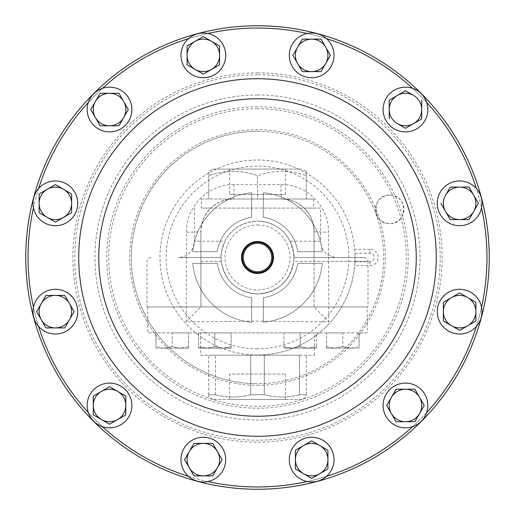 <?xml version="1.0" encoding="UTF-8"?>
<svg xmlns="http://www.w3.org/2000/svg" width="515" height="515" viewBox="0 0 515 515"><rect width="100%" height="100%" fill="white"/><g stroke="black" fill="none" stroke-linecap="round" stroke-linejoin="round"><path stroke-width="0.39" stroke-dasharray="2.58 1.93" d="M229.548 399.408L285.452 399.408L229.548 399.408L229.548 374.057L285.452 374.057L229.548 374.057M285.452 399.408L285.452 374.057M389.752 195.127A14.24 14.24 0 0 0 375.519 209.367A14.24 14.24 0 0 0 389.752 223.6C371.379 224.508 371.418 194.181 389.752 195.127C408.144 194.226 408.067 224.566 389.752 223.6A14.24 14.24 0 0 0 403.992 209.367A14.24 14.24 0 0 0 389.752 195.127M229.548 194.445L285.452 194.445L229.548 194.445L229.548 169.087L285.452 169.087L229.548 169.087M285.452 194.445L285.452 169.087M451.089 332.33A22.364 22.364 0 0 1 438.96 303.123A22.364 22.364 0 0 1 481.531 307.172A229.478 229.478 0 0 1 476.356 326.504A22.364 22.364 0 0 1 451.089 332.33M419.094 127.263A22.364 22.364 0 0 1 387.737 123.162A22.364 22.364 0 0 1 412.534 88.316A229.478 229.478 0 0 1 426.684 102.466A22.364 22.364 0 0 1 419.094 127.263M462.567 225.506A22.364 22.364 0 0 1 437.46 206.277A22.364 22.364 0 0 1 476.356 188.496A229.478 229.478 0 0 1 481.531 207.828A22.364 22.364 0 0 1 462.567 225.506M234.055 184.628C208.491 183.784 185.696 206.74 186.559 232.162L186.166 321.83L257.5 321.173L328.834 321.83L328.441 232.162C329.304 206.612 306.38 183.784 280.945 184.628L234.055 184.628A16.255 0.612 90 0 1 233.45 198.996L201.268 198.996L201.268 208.092L210.893 208.092C204.899 213.345 201.584 221.147 200.947 231.499C200.509 214.163 216.017 198.558 233.45 198.996C223.665 199.562 216.145 202.595 210.893 208.092L320.555 208.092L320.555 241.245L290.074 241.245C283.314 228.544 272.454 221.823 257.5 221.096C242.507 221.856 231.647 228.57 224.926 241.245L194.445 241.245A16.255 16.255 0 0 1 178.19 257.5L221.096 257.5L178.19 257.5M290.074 241.245C293.524 251.417 294.799 256.831 293.904 257.5L293.692 261.401L368.013 261.401L368.013 306.908L146.987 306.908L200.947 306.908L200.947 231.499L200.947 306.908L186.166 321.83M200.947 261.401L221.308 261.401C225.094 281.415 237.157 292.25 257.5 293.904C277.862 292.243 289.926 281.409 293.692 261.401M150.889 257.5A3.901 3.901 0 0 0 146.987 261.401L146.987 306.908M194.445 208.092L194.445 241.245L200.947 241.245M201.268 198.996L313.732 198.996L313.732 208.092L304.108 208.092C298.88 202.601 291.361 199.569 281.551 198.996C298.893 198.558 314.491 214.073 314.053 231.499L314.053 306.908L328.834 321.83M201.268 208.092L313.732 208.092M257.5 72.879A184.621 184.621 0 0 1 442.121 257.5A184.621 184.621 0 0 1 257.5 442.121A184.621 184.621 0 0 1 72.879 257.5A184.621 184.621 0 0 1 257.5 72.879M257.5 293.904A36.404 36.404 0 0 0 293.904 257.5A36.404 36.404 0 0 0 257.5 221.096A36.404 36.404 0 0 0 221.096 257.5A36.404 36.404 0 0 0 257.5 293.904A36.404 36.404 0 0 0 293.904 257.5A36.404 36.404 0 0 0 257.5 221.096M221.308 261.401L221.096 257.5C220.195 256.863 221.469 251.442 224.926 241.245M212.644 169.087L302.357 169.087L212.644 169.087L208.742 171.341L208.742 175.699L208.742 171.341M313.732 198.996L257.5 198.996L257.5 175.699C241.29 169.976 225.036 169.976 208.742 175.699C224.958 169.976 241.207 169.976 257.5 175.699C273.71 169.976 289.964 169.976 306.258 175.699C290.042 169.976 273.793 169.976 257.5 175.699L257.5 198.996L208.742 198.996L306.258 198.996L233.45 198.996M306.258 171.341L306.258 175.699L306.258 171.341L302.357 169.087M257.5 25.75A231.75 231.75 0 0 1 489.25 257.5A231.75 231.75 0 0 1 257.5 489.25A231.75 231.75 0 0 1 25.75 257.5A231.75 231.75 0 0 1 257.5 25.75M367.201 306.908L147.799 306.908L367.201 306.908L367.201 332.909L147.799 332.909L367.201 332.909M147.799 306.908L147.799 332.909M200.618 355.208L314.382 355.208L200.618 355.208L200.618 332.909L314.382 332.909L200.618 332.909M314.382 355.208L314.382 332.909M302.189 399.408L212.811 399.408L302.189 399.408L306.258 397.065L306.258 394.722L306.258 397.065M299.473 394.722L306.258 394.722L299.473 394.722C287.808 397.825 276.079 397.825 264.285 394.722C275.95 397.825 287.679 397.825 299.473 394.722L299.473 355.208L299.473 394.722M250.715 394.722L264.285 394.722L250.715 394.722C239.05 397.825 227.321 397.825 215.528 394.722C227.192 397.825 238.921 397.825 250.715 394.722L250.715 355.208L250.715 394.722M208.742 394.722L215.528 394.722L208.742 394.722L208.742 397.065L208.742 355.208L208.742 394.722M212.811 399.408L208.742 397.065M225.506 52.433A22.364 22.364 0 0 1 206.277 77.54A22.364 22.364 0 0 1 188.496 38.644A22.364 22.364 0 0 1 225.506 52.433M127.263 95.906A22.364 22.364 0 0 1 123.162 127.263A22.364 22.364 0 0 1 88.316 102.466A22.364 22.364 0 0 1 127.263 95.906M63.912 182.671A22.364 22.364 0 0 1 76.04 211.877A22.364 22.364 0 0 1 33.469 207.828A22.364 22.364 0 0 1 63.912 182.671M52.433 289.494A22.364 22.364 0 0 1 77.54 308.723A22.364 22.364 0 0 1 38.644 326.504A22.364 22.364 0 0 1 52.433 289.494M95.906 387.737A22.364 22.364 0 0 1 127.263 391.838A22.364 22.364 0 0 1 102.466 426.684A22.364 22.364 0 0 1 95.906 387.737M182.671 451.089A22.364 22.364 0 0 1 211.877 438.96A22.364 22.364 0 0 1 207.828 481.531A22.364 22.364 0 0 1 182.671 451.089M307.172 481.531A22.364 22.364 0 0 1 308.723 437.46A22.364 22.364 0 0 1 326.504 476.356A22.364 22.364 0 0 1 307.172 481.531A229.478 229.478 0 0 0 326.504 476.356M412.534 426.684A22.364 22.364 0 0 1 391.838 387.737A22.364 22.364 0 0 1 426.684 412.534A22.364 22.364 0 0 1 412.534 426.684A229.478 229.478 0 0 0 426.684 412.534M332.33 63.912A22.364 22.364 0 0 1 303.123 76.04A22.364 22.364 0 0 1 307.172 33.469A229.478 229.478 0 0 1 326.504 38.644A22.364 22.364 0 0 1 332.33 63.912M257.5 94.985A162.515 162.515 0 0 1 420.015 257.5A162.515 162.515 0 0 1 257.5 420.015A162.515 162.515 0 0 1 94.985 257.5A162.515 162.515 0 0 1 257.5 94.985M257.5 106.766A150.734 150.734 0 0 0 106.766 257.5A150.734 150.734 0 0 0 257.5 408.234A150.734 150.734 0 0 0 408.234 257.5A150.734 150.734 0 0 0 257.5 106.766M257.5 348.835A91.335 91.335 0 0 1 166.165 257.5A91.335 91.335 0 0 1 257.5 166.165A91.335 91.335 0 0 1 348.835 257.5A91.335 91.335 0 0 1 257.5 348.835M257.5 131.306A126.194 126.194 0 0 1 383.694 257.5A126.194 126.194 0 0 1 257.5 383.694A126.194 126.194 0 0 1 131.306 257.5A126.194 126.194 0 0 1 257.5 131.306A126.194 126.194 0 0 1 383.694 257.5A126.194 126.194 0 0 1 257.5 383.694A126.194 126.194 0 0 1 131.306 257.5A126.194 126.194 0 0 1 257.5 131.306A126.194 126.194 0 0 0 131.306 257.5A126.194 126.194 0 0 0 257.5 383.694M257.5 243.26A14.24 14.24 0 0 0 243.26 257.5A14.24 14.24 0 0 0 257.5 271.74A14.24 14.24 0 0 0 271.74 257.5A14.24 14.24 0 0 0 257.5 243.26M257.5 355.009A97.509 97.509 0 0 1 159.991 257.5A97.509 97.509 0 0 1 257.5 159.991A97.509 97.509 0 0 1 355.009 257.5A97.509 97.509 0 0 1 257.5 355.009A97.509 97.509 0 0 1 159.991 257.5A97.509 97.509 0 0 1 257.5 159.991A97.509 97.509 0 0 1 354.674 249.376L354.919 253.277L370.034 253.277A4.223 4.223 0 0 1 374.263 257.5A4.223 4.223 0 0 1 370.034 261.723L354.919 261.723L354.674 265.624A97.509 97.509 0 0 1 257.5 355.009M257.5 28.022A229.478 229.478 0 0 1 486.978 257.5A229.478 229.478 0 0 1 257.5 486.978A229.478 229.478 0 0 1 28.022 257.5A229.478 229.478 0 0 1 257.5 28.022M257.5 74.81A182.69 182.69 0 0 0 74.81 257.5A182.69 182.69 0 0 0 257.5 440.19A182.69 182.69 0 0 0 440.19 257.5A182.69 182.69 0 0 0 257.5 74.81M172.177 332.909L188.432 332.909L172.177 332.909L172.177 346.73L180.302 348.185L164.053 348.185L188.432 348.185L180.302 348.185L172.177 346.73L164.053 348.185L155.929 348.185L155.929 346.73L164.053 348.185L155.929 348.185L155.929 346.73L164.053 348.185L172.177 346.73L172.177 332.909M231.093 332.909L198.59 332.909L231.093 332.909L214.839 332.909L231.093 332.909L231.093 346.73L222.963 348.185L198.59 348.185L206.715 348.185L198.59 346.73L206.715 348.185L214.839 346.73L206.715 348.185L231.093 348.185L206.715 348.185L214.839 346.73L222.963 348.185L214.839 346.73L222.963 348.185L231.093 346.73L231.093 348.185L231.093 346.73L231.093 348.185L222.963 348.185L231.093 348.185L231.093 346.73L222.963 348.185L206.715 348.185L198.59 346.73L198.59 348.185L198.59 346.73L206.715 348.185L198.59 348.185L206.715 348.185L214.839 346.73L214.839 332.909L198.59 332.909L214.839 332.909L214.839 346.73L222.963 348.185L231.093 346.73L231.093 332.909M316.41 332.909L283.907 332.909L316.41 332.909L300.161 332.909L316.41 332.909L316.41 346.73L308.285 348.185L316.41 348.185L308.285 348.185L316.41 346.73L316.41 348.185L316.41 346.73L308.285 348.185L300.161 346.73L308.285 348.185L300.161 346.73L292.037 348.185L308.285 348.185L316.41 346.73L316.41 348.185L316.41 332.909M342.823 332.909L326.568 332.909L342.823 332.909L342.823 346.73L334.699 348.185L350.947 348.185L326.568 348.185L334.699 348.185L342.823 346.73L350.947 348.185L359.071 348.185L359.071 346.73L350.947 348.185L359.071 348.185L359.071 346.73L350.947 348.185L342.823 346.73L342.823 332.909M283.907 332.909L300.161 332.909L283.907 332.909L283.907 346.73L292.037 348.185L283.907 348.185L308.285 348.185L292.037 348.185L300.161 346.73L292.037 348.185L283.907 346.73L283.907 348.185L283.907 346.73L292.037 348.185L283.907 346.73L283.907 348.185L283.907 332.909M188.496 476.356A229.478 229.478 0 0 0 207.828 481.531M88.316 412.534A229.478 229.478 0 0 0 102.466 426.684M33.469 307.172A229.478 229.478 0 0 0 38.644 326.504M38.644 188.496A229.478 229.478 0 0 0 33.469 207.828M102.466 88.316A229.478 229.478 0 0 0 88.316 102.466M207.828 33.469A229.478 229.478 0 0 0 188.496 38.644M354.919 261.723A97.509 97.509 0 0 0 354.919 253.277M370.034 253.277L370.034 249.376A8.124 8.124 0 0 1 378.165 257.5A8.124 8.124 0 0 1 370.034 265.624L354.674 265.624M370.034 249.376L354.674 249.376M251.648 322.242A65.006 65.006 0 0 1 192.758 263.352L217.291 263.352A40.627 40.627 0 0 0 251.648 297.709L251.648 322.242L251.648 297.709A40.627 40.627 0 0 1 217.291 263.352L192.758 263.352A65.006 65.006 0 0 0 251.648 322.242M297.709 251.648A40.627 40.627 0 0 0 263.352 217.291L263.352 192.758A65.006 65.006 0 0 1 322.242 251.648L297.709 251.648L322.242 251.648A65.006 65.006 0 0 0 263.352 192.758L263.352 217.291A40.627 40.627 0 0 1 297.709 251.648M251.648 217.291A40.627 40.627 0 0 0 217.291 251.648L192.758 251.648A65.006 65.006 0 0 1 251.648 192.758L251.648 217.291L251.648 192.758A65.006 65.006 0 0 0 192.758 251.648L217.291 251.648A40.627 40.627 0 0 1 251.648 217.291M263.352 297.709A40.627 40.627 0 0 0 297.709 263.352L322.242 263.352A65.006 65.006 0 0 1 263.352 322.242L263.352 297.709L263.352 322.242A65.006 65.006 0 0 0 322.242 263.352L297.709 263.352A40.627 40.627 0 0 1 263.352 297.709M297.586 47.245L299.827 43.363M299.827 67.381L292.893 55.375M321.045 71.624L302.279 71.624M330.218 55.736L325.731 63.5M321.045 39.121L325.731 47.245M302.279 39.121L302.698 39.121M307.172 33.469A22.364 22.364 0 0 1 326.504 38.644M395.874 389.578L396.087 389.218L414.852 389.218M389.153 401.224L391.394 397.342M414.852 421.721L405.466 421.721M421.785 409.715L419.545 413.597M315.907 443.312L319.783 445.552M295.771 450.033L303.535 445.552M295.41 468.592L295.41 459.625M307.416 475.944L303.535 473.703M323.665 471.463L319.783 473.703M184.782 459.264L189.269 451.501M193.749 475.519L189.269 467.755M125.782 405.466L125.782 414.852L117.658 419.545M109.895 386.913L117.658 391.394M93.646 395.874L101.404 391.394M93.279 414.852L93.279 405.466M71.688 315.907L69.448 319.783M67.208 299.653L74.141 311.659M41.297 303.535L43.537 299.653M41.297 319.783L36.604 311.659M47.245 217.414L39.481 212.933M63.5 217.414L55.375 222.107M71.624 193.955L71.624 212.721M39.481 193.749L47.245 189.269M39.121 212.721L39.121 193.955M118.914 125.782L100.148 125.782M128.299 109.534L123.606 117.658M119.126 93.646L123.606 101.404M100.567 93.279L109.534 93.279M90.769 109.534L90.975 109.167M187.087 55.375L187.087 50.888M219.229 64.967L211.465 69.448M203.702 73.928L203.341 74.141M219.59 46.408L219.59 55.375M203.341 36.604L211.465 41.297M187.087 45.989L187.454 45.777M326.568 346.73L334.699 348.185L326.568 346.73L326.568 348.185L326.568 332.909L326.568 346.73M359.071 332.909L359.071 346.73L359.071 332.909M198.59 332.909L198.59 348.185L198.59 332.909M300.161 332.909L300.161 346.73L308.285 348.185L316.41 348.185L292.037 348.185L300.161 346.73L300.161 332.909M214.839 332.909L214.839 346.73L214.839 332.909M188.432 346.73L180.302 348.185L188.432 346.73L188.432 348.185L188.432 332.909L188.432 346.73M155.929 332.909L155.929 346.73L155.929 332.909M306.258 394.722L306.258 355.208L306.258 394.722M299.473 355.208L264.285 355.208L264.285 394.722L264.285 355.208L250.715 355.208L299.473 355.208M215.528 394.722L215.528 355.208L215.528 394.722M208.742 355.208L215.528 355.208L208.742 355.208M250.715 355.208L215.528 355.208L250.715 355.208M368.013 306.908L314.053 306.908L314.053 257.5L364.111 257.5L293.904 257.5L336.81 257.5L314.053 257.5L314.053 231.499A16.255 0.67 -0 0 0 328.441 232.162M186.559 232.162A16.255 0.67 -0 0 0 200.947 231.499M280.945 184.628A16.255 0.612 90 0 0 281.551 198.996M314.053 231.499C313.429 221.173 310.114 213.371 304.108 208.092L320.555 208.092M208.742 175.699L208.742 198.996L208.742 175.699M306.258 175.699L306.258 198.996L306.258 175.699M314.053 306.908L200.947 306.908M475.944 207.584L473.703 211.465M469.01 219.59L459.625 219.59M441.072 203.702L440.859 203.341M459.625 187.087L464.112 187.087M476.356 188.496A22.364 22.364 0 0 1 481.531 207.828M421.721 100.148L421.721 118.914M421.354 119.126L413.597 123.606M389.218 118.914L389.218 100.148L405.466 90.769M412.534 88.316A22.364 22.364 0 0 1 426.684 102.466M471.637 323.491L467.755 325.731M459.264 330.218L451.501 325.731M443.376 320.626L443.376 302.279M451.501 297.586L455.382 295.346M481.531 307.172A22.364 22.364 0 0 1 476.356 326.504M292.037 348.185L283.907 348.185L292.037 348.185M257.5 224.997A32.503 32.503 0 0 1 290.003 257.5A32.503 32.503 0 0 1 257.5 290.003A32.503 32.503 0 0 1 224.997 257.5A32.503 32.503 0 0 1 257.5 224.997M257.5 78.731A178.769 178.769 0 0 1 436.269 257.5A178.769 178.769 0 0 1 257.5 436.269A178.769 178.769 0 0 1 78.731 257.5A178.769 178.769 0 0 1 257.5 78.731M257.5 108.717A148.784 148.784 0 0 0 108.717 257.5A148.784 148.784 0 0 0 257.5 406.284A148.784 148.784 0 0 0 406.284 257.5A148.784 148.784 0 0 0 257.5 108.717M257.5 385.342A127.842 127.842 0 0 0 385.342 257.5A127.842 127.842 0 0 0 257.5 129.658A127.842 127.842 0 0 0 129.658 257.5A127.842 127.842 0 0 0 257.5 385.342M370.034 261.723L370.034 265.624M364.111 257.5C366.48 257.732 367.781 259.032 368.013 261.401L314.053 261.401M314.053 241.245L320.555 241.245C321.521 251.12 326.935 256.534 336.81 257.5"/><path stroke-width="0.77" d="M451.089 332.33A22.364 22.364 0 0 1 438.96 303.123A22.364 22.364 0 0 1 468.167 290.994A22.364 22.364 0 0 1 480.295 320.201A22.364 22.364 0 0 1 451.089 332.33M419.094 127.263A22.364 22.364 0 0 1 387.737 123.162A22.364 22.364 0 0 1 391.838 91.805A22.364 22.364 0 0 1 423.195 95.906A22.364 22.364 0 0 1 419.094 127.263M462.567 225.506A22.364 22.364 0 0 1 437.46 206.277A22.364 22.364 0 0 1 456.689 181.171A22.364 22.364 0 0 1 481.795 200.399A22.364 22.364 0 0 1 462.567 225.506M257.5 489.25A231.75 231.75 0 0 0 489.25 257.5A231.75 231.75 0 0 0 257.5 25.75A231.75 231.75 0 0 0 25.75 257.5A231.75 231.75 0 0 0 257.5 489.25M225.506 52.433A22.364 22.364 0 0 1 206.277 77.54A22.364 22.364 0 0 1 181.171 58.311A22.364 22.364 0 0 1 200.399 33.205A22.364 22.364 0 0 1 225.506 52.433M127.263 95.906A22.364 22.364 0 0 1 123.162 127.263A22.364 22.364 0 0 1 91.805 123.162A22.364 22.364 0 0 1 95.906 91.805A22.364 22.364 0 0 1 127.263 95.906M63.912 182.671A22.364 22.364 0 0 1 76.04 211.877A22.364 22.364 0 0 1 46.833 224.006A22.364 22.364 0 0 1 34.705 194.799A22.364 22.364 0 0 1 63.912 182.671M52.433 289.494A22.364 22.364 0 0 1 77.54 308.723A22.364 22.364 0 0 1 58.311 333.829A22.364 22.364 0 0 1 33.205 314.601A22.364 22.364 0 0 1 52.433 289.494M95.906 387.737A22.364 22.364 0 0 1 127.263 391.838A22.364 22.364 0 0 1 123.162 423.195A22.364 22.364 0 0 1 91.805 419.094A22.364 22.364 0 0 1 95.906 387.737M182.671 451.089A22.364 22.364 0 0 1 211.877 438.96A22.364 22.364 0 0 1 224.006 468.167A22.364 22.364 0 0 1 194.799 480.295A22.364 22.364 0 0 1 182.671 451.089M289.494 462.567A22.364 22.364 0 0 1 308.723 437.46A22.364 22.364 0 0 1 333.829 456.689A22.364 22.364 0 0 1 314.601 481.795A22.364 22.364 0 0 1 289.494 462.567M387.737 419.094A22.364 22.364 0 0 1 391.838 387.737A22.364 22.364 0 0 1 423.195 391.838A22.364 22.364 0 0 1 419.094 423.195A22.364 22.364 0 0 1 387.737 419.094M332.33 63.912A22.364 22.364 0 0 1 303.123 76.04A22.364 22.364 0 0 1 290.994 46.833A22.364 22.364 0 0 1 320.201 34.705A22.364 22.364 0 0 1 332.33 63.912M257.5 241.522A15.978 15.978 0 0 0 241.522 257.5A15.978 15.978 0 0 0 257.5 273.478A15.978 15.978 0 0 0 273.478 257.5A15.978 15.978 0 0 0 257.5 241.522M257.5 242.288A15.212 15.212 0 0 0 242.288 257.5A15.212 15.212 0 0 0 257.5 272.712A15.212 15.212 0 0 0 272.712 257.5A15.212 15.212 0 0 0 257.5 242.288M257.5 243.26A14.24 14.24 0 0 0 243.26 257.5A14.24 14.24 0 0 0 257.5 271.74A14.24 14.24 0 0 0 271.74 257.5A14.24 14.24 0 0 0 257.5 243.26M257.5 98.751A158.749 158.749 0 0 1 416.249 257.5A158.749 158.749 0 0 1 257.5 416.249A158.749 158.749 0 0 1 98.751 257.5A158.749 158.749 0 0 1 257.5 98.751M257.5 78.731A178.769 178.769 0 0 1 436.269 257.5A178.769 178.769 0 0 1 257.5 436.269A178.769 178.769 0 0 1 78.731 257.5A178.769 178.769 0 0 1 257.5 78.731M307.172 481.531A229.478 229.478 0 0 1 207.828 481.531M207.828 33.469A229.478 229.478 0 0 1 307.172 33.469M326.504 38.644A229.478 229.478 0 0 1 412.534 88.316M426.684 102.466A229.478 229.478 0 0 1 476.356 188.496M481.531 207.828A229.478 229.478 0 0 1 481.531 307.172M476.356 326.504A229.478 229.478 0 0 1 426.684 412.534M412.534 426.684A229.478 229.478 0 0 1 326.504 476.356M102.466 88.316A229.478 229.478 0 0 1 188.496 38.644M38.644 188.496A229.478 229.478 0 0 1 88.316 102.466M33.469 307.172A229.478 229.478 0 0 1 33.469 207.828M88.316 412.534A229.478 229.478 0 0 1 38.644 326.504M188.496 476.356A229.478 229.478 0 0 1 102.466 426.684M311.659 39.121A16.255 16.255 0 0 1 325.731 63.5L330.424 55.375L321.045 39.121L302.279 39.121L297.586 47.245A16.255 16.255 0 0 1 311.659 39.121M297.586 63.5A16.255 16.255 0 0 1 297.586 47.245L292.893 55.375L302.279 71.624L311.659 71.624A16.255 16.255 0 0 1 297.586 63.5M321.045 71.624L311.659 71.624A16.255 16.255 0 0 0 325.731 63.5L321.045 71.624L325.731 63.5M292.893 55.375L297.586 47.245M299.827 43.363L302.279 39.121M302.279 71.624L299.827 67.381M325.731 47.245L330.424 55.375L330.218 55.736M302.698 39.121L321.045 39.121M419.545 413.597A16.255 16.255 0 0 1 391.394 413.597L396.087 421.721L414.852 421.721L424.231 405.466L419.545 397.342A16.255 16.255 0 0 1 419.545 413.597L414.852 421.721M405.466 389.218A16.255 16.255 0 0 1 419.545 397.342L414.852 389.218L396.087 389.218L391.394 397.342A16.255 16.255 0 0 1 405.466 389.218M405.466 421.721L396.087 421.721L386.701 405.466L391.394 397.342A16.255 16.255 0 0 0 391.394 413.597L386.701 405.466L389.153 401.224M414.852 389.218L424.231 405.466L421.785 409.715M391.394 397.342L395.874 389.578M319.783 473.703A16.255 16.255 0 0 1 295.41 459.625L295.41 469.01L311.659 478.396L327.913 469.01L327.913 459.625A16.255 16.255 0 0 1 319.783 473.703L311.659 478.396L307.416 475.944M319.783 445.552A16.255 16.255 0 0 1 327.913 459.625L327.913 450.245L311.659 440.859L303.535 445.552A16.255 16.255 0 0 1 319.783 445.552L327.913 450.245L327.913 469.01L323.665 471.463M295.771 450.033L303.535 445.552A16.255 16.255 0 0 0 295.41 459.625L295.41 450.245L295.41 459.625M303.535 445.552L311.659 440.859L315.907 443.312M303.535 473.703L295.41 469.01L295.41 468.592M189.269 451.501L193.955 443.376L189.269 451.501A16.255 16.255 0 0 1 203.341 443.376L193.955 443.376L212.721 443.376L222.107 459.625L217.414 467.755L222.107 459.625L212.721 443.376L203.341 443.376A16.255 16.255 0 0 1 217.414 467.755L212.721 475.879L203.341 475.879A16.255 16.255 0 0 1 189.269 451.501L184.576 459.625L193.955 475.879L212.721 475.879L217.414 467.755A16.255 16.255 0 0 1 203.341 475.879L193.955 475.879L193.749 475.519M189.269 467.755L184.576 459.625L184.782 459.264M101.404 419.545A16.255 16.255 0 0 1 101.404 391.394L93.279 396.087L93.279 414.852L109.534 424.231L117.658 419.545A16.255 16.255 0 0 1 101.404 419.545M125.782 405.466A16.255 16.255 0 0 1 117.658 419.545L125.782 414.852L125.782 396.087L117.658 391.394A16.255 16.255 0 0 1 125.782 405.466L125.782 396.087L117.658 391.394A16.255 16.255 0 0 0 101.404 391.394L109.534 386.701L101.404 391.394M117.658 391.394L109.895 386.913M117.658 419.545L109.534 424.231L93.279 414.852M93.279 405.466L93.279 396.087L93.646 395.874M41.297 319.783A16.255 16.255 0 0 1 55.375 295.41L45.989 295.41L36.604 311.659L45.989 327.913L55.375 327.913A16.255 16.255 0 0 1 41.297 319.783L45.989 327.913L64.755 327.913L69.448 319.783A16.255 16.255 0 0 1 55.375 327.913L64.755 327.913L74.141 311.659L69.448 303.535A16.255 16.255 0 0 1 69.448 319.783M43.537 299.653L45.989 295.41L64.755 295.41L69.448 303.535A16.255 16.255 0 0 0 55.375 295.41L64.755 295.41L67.208 299.653M74.141 311.659L71.688 315.907M36.604 311.659L41.297 303.535M39.121 203.341A16.255 16.255 0 0 1 63.5 189.269L55.375 184.576L39.121 193.955L39.121 212.721L47.245 217.414A16.255 16.255 0 0 1 39.121 203.341M63.5 217.414A16.255 16.255 0 0 1 47.245 217.414L55.375 222.107L71.624 212.721L71.624 203.341A16.255 16.255 0 0 1 63.5 217.414L71.624 212.721M71.624 203.341A16.255 16.255 0 0 0 63.5 189.269L71.624 193.955L71.624 203.341M55.375 222.107L47.245 217.414M39.481 212.933L39.121 212.721M47.245 189.269L55.375 184.576L71.624 193.955M39.121 193.955L39.481 193.749M95.455 101.404A16.255 16.255 0 0 1 123.606 101.404L118.914 93.279L100.148 93.279L90.769 109.534L95.455 117.658A16.255 16.255 0 0 1 95.455 101.404M109.534 125.782A16.255 16.255 0 0 1 95.455 117.658L100.148 125.782L118.914 125.782L123.606 117.658A16.255 16.255 0 0 1 109.534 125.782M128.299 109.534L123.606 117.658A16.255 16.255 0 0 0 123.606 101.404L128.299 109.534L123.606 101.404M100.148 125.782L90.769 109.534M123.606 117.658L118.914 125.782M109.534 93.279L118.914 93.279L119.126 93.646M90.975 109.167L100.148 93.279L100.567 93.279M195.217 41.297A16.255 16.255 0 0 1 219.59 55.375L219.59 45.989L203.341 36.604L187.087 45.989L187.087 55.375A16.255 16.255 0 0 1 195.217 41.297M195.217 69.448A16.255 16.255 0 0 1 187.087 55.375L187.087 64.755L203.341 74.141L211.465 69.448A16.255 16.255 0 0 1 195.217 69.448M219.229 64.967L211.465 69.448A16.255 16.255 0 0 0 219.59 55.375L219.59 64.755L219.59 55.375M203.341 74.141L187.087 64.755L187.087 55.375M187.087 50.888L187.087 45.989M211.465 69.448L203.702 73.928M211.465 41.297L219.59 45.989L219.59 46.408M187.454 45.777L203.341 36.604M464.112 187.087L469.01 187.087L478.396 203.341L475.944 207.584M440.859 203.341L445.552 211.465A16.255 16.255 0 0 1 445.552 195.217L450.245 187.087L459.625 187.087A16.255 16.255 0 0 1 473.703 211.465L469.01 219.59L473.703 211.465A16.255 16.255 0 0 1 459.625 219.59L450.245 219.59L441.072 203.702M445.552 195.217A16.255 16.255 0 0 1 459.625 187.087L450.245 187.087L445.552 195.217M459.625 219.59L450.245 219.59L445.552 211.465A16.255 16.255 0 0 0 459.625 219.59L469.01 219.59M473.703 211.465L478.396 203.341L469.01 187.087L459.625 187.087M405.466 90.769L413.597 95.455A16.255 16.255 0 0 1 413.597 123.606L405.466 128.299L397.342 123.606A16.255 16.255 0 0 1 397.342 95.455A16.255 16.255 0 0 1 413.597 95.455L405.466 90.769L389.218 100.148L389.218 118.914M413.597 123.606L405.466 128.299L397.342 123.606A16.255 16.255 0 0 0 413.597 123.606L421.354 119.126M421.721 118.914L421.721 100.148M455.382 295.346L459.625 292.893L475.879 302.279L475.879 321.045L471.637 323.491M443.376 302.279L443.376 311.659A16.255 16.255 0 0 1 451.501 297.586L443.376 302.279L451.501 297.586A16.255 16.255 0 0 1 475.879 311.659A16.255 16.255 0 0 1 467.755 325.731L459.625 330.424L459.264 330.218M451.501 325.731L459.625 330.424L467.755 325.731A16.255 16.255 0 0 1 451.501 325.731L443.376 321.045L443.376 311.659A16.255 16.255 0 0 0 451.501 325.731L443.376 321.045L443.376 320.626M467.755 325.731L475.879 321.045L475.879 302.279L459.625 292.893L451.501 297.586"/></g></svg>
